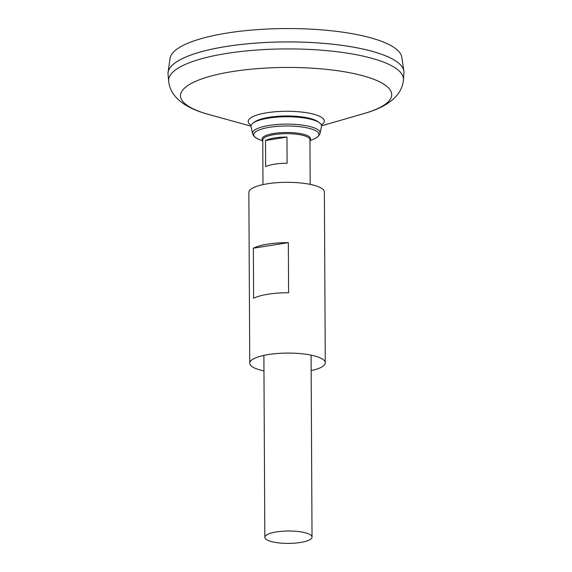 <?xml version="1.0" encoding="UTF-8"?>
<svg xmlns="http://www.w3.org/2000/svg" width="572" height="572" viewBox="0 0 572 572"><rect width="100%" height="100%" fill="white"/><g stroke="black" fill="none" stroke-linecap="round" stroke-linejoin="round"><path stroke-width="0.86" d="M403.424 79.844A117.417 30.852 -0.3 0 0 387.366 63.692A117.417 30.852 -0.3 0 0 253.961 50.25A117.417 30.852 -0.3 0 0 168.654 81.074L168.039 74.253A117.996 31.002 -0.3 0 1 253.768 43.272A117.996 31.002 -0.3 0 1 387.83 56.778A117.996 31.002 -0.3 0 1 403.968 73.016L403.424 79.844C401.873 97.783 383.762 108.101 363.592 113.678A105.613 27.749 -0.3 0 0 377.255 80.731A105.613 27.749 -0.3 0 0 223.059 73.245A105.613 27.749 -0.3 0 0 208.844 114.493L251.015 126.176M172.429 65.079A117.975 30.995 -0.3 0 1 270.964 42.249A117.975 30.995 -0.3 0 1 387.809 56.764A117.975 30.995 -0.3 0 1 399.478 63.892M168.004 73.545A117.996 31.002 -0.3 0 1 168.082 72.351A117.996 31.002 -0.3 0 1 257.221 42.993A117.996 31.002 -0.3 0 1 387.83 56.757A117.996 31.002 -0.3 0 1 403.903 71.114A117.996 31.002 -0.3 0 1 403.996 72.315M168.082 72.351L170.034 58.466A115.973 30.473 -0.3 0 1 257.643 29.615A115.973 30.473 -0.3 0 1 386.007 43.143A115.973 30.473 -0.3 0 1 401.809 57.257L403.903 71.114M308.794 533.969A23.602 6.199 -0.3 0 1 312.033 537.072A23.602 6.199 -0.3 0 1 288.467 543.4A23.602 6.199 -0.3 0 1 264.829 537.322A23.602 6.199 -0.3 0 1 282.239 531.245A23.602 6.199 -0.3 0 1 308.794 533.969M286.965 137.073L287.101 163.263A23.602 6.199 179.7 0 0 265.644 166.666L265.508 140.483A23.602 6.199 -0.3 0 1 286.965 137.073L265.508 140.483M320.07 133.312A33.805 8.88 -0.3 0 0 315.487 128.371A33.805 8.88 -0.3 0 0 276.548 124.546A33.805 8.88 -0.3 0 0 252.559 133.662L251.065 126.727A35.264 9.266 -0.3 0 1 253.203 122.98A35.264 9.266 -0.3 0 1 283.19 116.817A35.264 9.266 -0.3 0 1 316.709 121.2A35.264 9.266 -0.3 0 1 319.319 122.63A35.264 9.266 -0.3 0 1 321.493 126.355L320.07 133.312C318.232 137.938 314.35 138.581 314.35 138.796A32.604 8.566 -0.3 0 0 314.457 130.094A32.604 8.566 -0.3 0 0 269.719 127.27A32.604 8.566 -0.3 0 0 258.344 139.089L262.755 141.012M253.203 122.98L254.719 121.893A33.641 8.837 -0.3 0 1 283.326 116.016A33.641 8.837 -0.3 0 1 315.301 120.199A33.641 8.837 -0.3 0 1 317.789 121.564L319.319 122.63M311.161 370.627A37.759 9.924 179.7 0 0 325.275 362.812L324.381 192.035A37.759 9.924 179.7 0 0 305.384 183.533A37.759 9.924 179.7 0 0 267.546 183.762A37.759 9.924 179.7 0 0 248.863 192.428L249.757 363.206A37.759 9.924 179.7 0 0 263.964 370.878M288.331 242.65A37.759 9.924 179.7 0 0 267.86 244.108A37.759 9.924 179.7 0 0 253.353 248.205L253.618 298.298A37.759 9.924 179.7 0 1 268.125 294.201A37.759 9.924 179.7 0 1 288.595 292.75L288.331 242.65L253.353 248.205M325.275 362.812A37.759 9.924 179.7 0 0 306.277 354.304A37.759 9.924 179.7 0 0 268.44 354.54A37.759 9.924 179.7 0 0 249.757 363.206M251.172 125.325A38.059 10.003 -0.3 0 1 269.226 112.412A38.059 10.003 -0.3 0 1 319.097 116.066A38.059 10.003 -0.3 0 1 321.378 124.953M262.984 184.613L262.748 139.983A23.602 6.199 -0.3 0 1 280.158 133.905A23.602 6.199 -0.3 0 1 306.714 136.629A23.602 6.199 -0.3 0 1 309.952 139.74L310.181 184.363M262.755 140.419A24.224 6.364 -0.3 0 1 277.37 132.99A24.224 6.364 -0.3 0 1 307.25 135.535A24.224 6.364 -0.3 0 1 309.952 140.169M321.543 125.811L363.592 113.678M168.654 81.074C170.392 98.992 188.61 109.123 208.844 114.493M312.033 537.072L311.075 355.14M264.829 537.322L263.878 355.391M309.952 140.762L314.35 138.796M252.559 133.662C254.447 138.274 258.337 138.874 258.344 139.089"/></g></svg>
